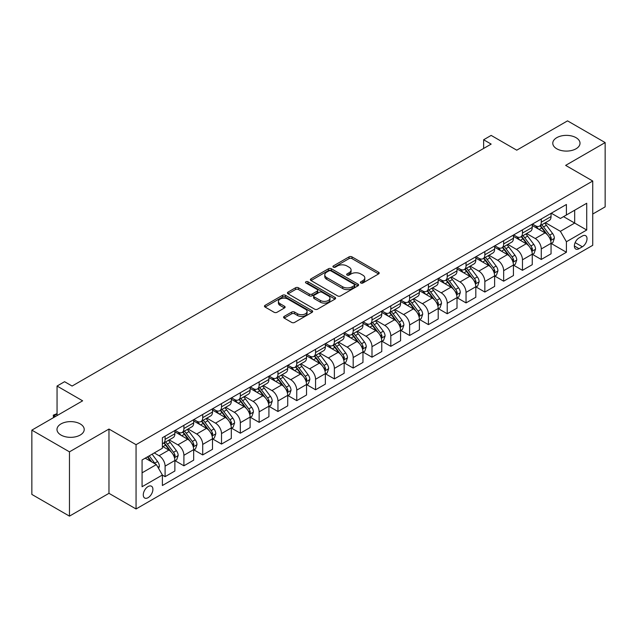 <?xml version="1.0" encoding="UTF-8"?>
<svg xmlns="http://www.w3.org/2000/svg" width="637" height="637" viewBox="0 0 637 637"><rect width="100%" height="100%" fill="white"/><g stroke="black" fill="none" stroke-linecap="round" stroke-linejoin="round"><path stroke-width="0.96" d="M360.829 282.995A1.465 0.844 0 0 0 362.891 282.995L378.585 273.934A2.086 1.202 0 0 0 379.198 273.082A2.086 1.202 0 0 0 378.585 272.23L351.998 256.878A2.086 1.202 0 0 0 349.044 256.878L333.35 265.94A1.465 0.844 0 0 0 332.928 266.537A1.465 0.844 0 0 0 333.35 267.134A1.465 0.844 0 0 0 335.42 267.134L337.451 265.963A6.681 3.862 0 0 1 346.902 265.963L349.124 267.237A6.681 3.862 0 0 1 351.075 269.969A6.681 3.862 0 0 1 349.124 272.7L347.085 273.87A1.465 0.844 0 0 0 346.663 274.467A1.465 0.844 0 0 0 347.085 275.065A1.465 0.844 0 0 0 349.156 275.065L351.186 273.894A6.681 3.862 0 0 1 360.638 273.894L362.859 275.168A6.681 3.862 0 0 1 364.81 277.899A6.681 3.862 0 0 1 362.859 280.63L360.829 281.801A1.465 0.844 0 0 0 360.399 282.398A1.465 0.844 0 0 0 360.829 282.995L360.829 281.801M80.23 423.923A13.616 7.867 0 0 0 65.388 422.22A13.616 7.867 0 0 0 56.98 429.481A13.616 7.867 0 0 0 60.969 435.039A13.616 7.867 0 0 0 75.811 436.743A13.616 7.867 0 0 0 84.219 429.481A13.616 7.867 0 0 0 80.23 423.923M576.031 137.672A13.616 7.867 0 0 0 561.189 135.968A13.616 7.867 0 0 0 552.781 143.229A13.616 7.867 0 0 0 556.77 148.787A13.616 7.867 0 0 0 571.612 150.491A13.616 7.867 0 0 0 580.02 143.229A13.616 7.867 0 0 0 576.031 137.672M148.087 497.68A6.808 3.933 120 0 0 152.538 491.676A6.808 3.933 120 0 0 151.495 486.222A6.808 3.933 120 0 0 148.087 486.557A6.808 3.933 120 0 0 143.644 492.56A6.808 3.933 120 0 0 144.687 498.015A6.808 3.933 120 0 0 148.087 497.68M284.206 316.398A2.086 1.202 0 0 0 283.592 317.25A2.086 1.202 0 0 0 284.206 318.102L291.666 322.41A2.086 1.202 0 0 0 294.62 322.41L312.05 312.345A2.086 1.202 0 0 0 312.656 311.493A2.086 1.202 0 0 0 312.05 310.641L285.464 295.297A2.086 1.202 0 0 0 282.51 295.297L265.08 305.354A2.086 1.202 0 0 0 264.466 306.206A2.086 1.202 0 0 0 265.08 307.058L274.085 312.265A2.086 1.202 0 0 0 277.039 312.265L284.5 307.958A2.086 1.202 0 0 0 285.113 307.106A2.086 1.202 0 0 0 284.5 306.254L280.033 303.674A5.59 3.225 0 0 1 278.401 301.389A5.59 3.225 0 0 1 281.849 298.411A5.59 3.225 0 0 1 287.932 299.111L305.442 309.216A5.59 3.225 0 0 1 307.074 311.493A5.59 3.225 0 0 1 303.626 314.479A5.59 3.225 0 0 1 297.535 313.778L294.62 312.09A2.086 1.202 0 0 0 291.666 312.09L284.206 316.398L284.206 318.102L291.666 313.834L291.666 312.09M592.736 214.032L605.15 206.866L605.15 142.577L567.535 120.863L516.75 150.181L491.167 135.41L483.642 139.758L491.167 144.097L72.1 386.046L64.576 381.698L57.051 386.046L57.051 415.579M69.465 451.848L69.465 516.137L108.967 493.333L108.967 429.043L69.465 451.848L31.85 430.134L82.635 400.816L57.051 386.046M108.967 429.043L136.055 444.682L592.736 181.019L592.736 245.309L136.055 508.971L136.055 444.682M605.15 142.577L565.648 165.381L592.736 181.019M337.602 295.894A2.086 1.202 0 0 0 340.556 295.894L357.978 285.83A2.086 1.202 0 0 0 358.591 284.978A2.086 1.202 0 0 0 357.978 284.126L331.399 268.774A2.086 1.202 0 0 0 328.445 268.774L311.015 278.839A2.086 1.202 0 0 0 310.402 279.691A2.086 1.202 0 0 0 311.015 280.543L337.602 295.894M306.501 283.306A1.465 0.844 0 0 1 307.99 283.513L307.99 281.777L335.014 297.383A2.086 1.202 0 0 1 335.627 298.235A2.086 1.202 0 0 1 335.014 299.087L317.584 309.152A2.086 1.202 0 0 1 314.63 309.152L288.043 293.8L288.043 292.096A2.086 1.202 0 0 0 287.438 292.948A2.086 1.202 0 0 0 288.043 293.8M288.043 292.096L295.504 287.789A2.086 1.202 0 0 1 298.458 287.789L309.24 294.015A2.086 1.202 0 0 0 312.194 294.015L317.146 291.157A2.086 1.202 0 0 0 317.752 290.305A2.086 1.202 0 0 0 317.146 289.453L305.919 282.971A1.465 0.844 0 0 1 305.489 282.374A1.465 0.844 0 0 1 306.389 281.594A1.465 0.844 0 0 1 307.99 281.777M69.465 516.137L31.85 494.423L31.85 430.134M582.353 236.016L579.041 237.927A6.593 3.806 120 0 0 574.733 243.74A6.593 3.806 120 0 0 575.744 249.027A6.593 3.806 120 0 0 579.041 248.701L582.353 246.782A6.593 3.806 120 0 0 586.661 240.969A6.593 3.806 120 0 0 585.65 235.69A6.593 3.806 120 0 0 582.353 236.016M551.284 213.212L560.385 218.467L566.404 214.988L566.404 204.477L162.387 437.738L162.387 448.249L142.075 459.978L142.075 486.732L162.387 475.003L162.387 485.513L566.404 252.26L566.404 241.749L560.385 231.319L545.423 222.687M566.404 214.988L586.717 203.259L586.717 230.021L566.404 241.749M108.967 493.333L136.055 508.971M483.642 139.758L483.642 148.445M563.546 216.636L574.678 223.069L574.678 210.21L586.717 203.259M560.385 231.319L574.678 223.069L586.717 230.021M142.075 472.829L156.368 464.58L145.228 458.154M162.387 475.091L165.094 476.659L165.094 466.141A8.512 4.913 -120 0 0 159.075 455.718L154.258 452.939M165.094 476.659L174.872 471.006L174.872 460.495A8.512 4.913 -120 0 0 168.853 450.072L162.387 446.338M175.103 460.71L183.902 465.798L183.902 455.288A8.512 4.913 -120 0 0 177.882 444.857L169.243 439.872M183.902 465.798L193.68 460.153L193.68 449.634A8.512 4.913 -120 0 0 187.668 439.212L174.872 431.83M193.911 449.857L202.709 454.937L202.709 444.427A8.512 4.913 -120 0 0 196.69 433.996L188.05 429.012M202.709 454.937L212.495 449.292L212.495 438.782A8.512 4.913 -120 0 0 206.476 428.351L193.68 420.969M212.718 438.997L221.517 444.077L221.517 433.566A8.512 4.913 -120 0 0 215.505 423.143L206.858 418.151M221.517 444.077L231.303 438.431L231.303 427.921A8.512 4.913 -120 0 0 225.283 417.49L212.495 410.109M231.526 428.136L240.332 433.216L240.332 422.705A8.512 4.913 -120 0 0 234.312 412.282L225.665 407.29M240.332 433.216L250.11 427.57L250.11 417.06A8.512 4.913 -120 0 0 244.09 406.637L231.303 399.248M250.333 417.275L259.14 422.355L259.14 411.844A8.512 4.913 -120 0 0 253.12 401.421L244.481 396.429M259.14 422.355L268.918 416.709L268.918 406.199A8.512 4.913 -120 0 0 262.898 395.776L250.11 388.387M269.148 406.414L277.947 411.502L277.947 400.984A8.512 4.913 -120 0 0 271.927 390.561L263.288 385.576M277.947 411.502L287.725 405.857L287.725 395.338A8.512 4.913 -120 0 0 281.713 384.915L268.918 377.534M287.956 395.561L296.754 400.641L296.754 390.131A8.512 4.913 -120 0 0 290.735 379.7L282.095 374.715M296.754 400.641L306.54 394.996L306.54 384.485A8.512 4.913 -120 0 0 300.521 374.054L287.725 366.673M306.763 384.7L315.562 389.78L315.562 379.27A8.512 4.913 -120 0 0 309.55 368.847L300.903 363.854M315.562 389.78L325.348 384.135L325.348 373.624A8.512 4.913 -120 0 0 319.328 363.194L306.54 355.812M325.571 373.839L334.377 378.919L334.377 368.409A8.512 4.913 -120 0 0 328.358 357.986L319.71 352.994M334.377 378.919L344.155 373.274L344.155 362.764A8.512 4.913 -120 0 0 338.136 352.341L325.348 344.951M344.378 362.979L353.185 368.059L353.185 357.548A8.512 4.913 -120 0 0 347.165 347.125L338.526 342.133M353.185 368.059L362.963 362.413L362.963 351.903A8.512 4.913 -120 0 0 356.943 341.48L344.155 334.091M363.194 352.118L371.992 357.206L371.992 346.687A8.512 4.913 -120 0 0 365.972 336.264L357.333 331.28M371.992 357.206L381.77 351.552L381.77 341.042A8.512 4.913 -120 0 0 375.758 330.619L362.963 323.238M382.001 341.265L390.8 346.345L390.8 335.834A8.512 4.913 -120 0 0 384.78 325.403L376.141 320.419M390.8 346.345L400.585 340.699L400.585 330.181A8.512 4.913 -120 0 0 394.566 319.758L381.77 312.377M400.808 330.404L409.615 335.484L409.615 324.974A8.512 4.913 -120 0 0 403.595 314.551L394.948 309.558M409.615 335.484L419.393 329.839L419.393 319.328A8.512 4.913 -120 0 0 413.373 308.897L400.585 301.516M419.616 319.543L428.422 324.623L428.422 314.113A8.512 4.913 -120 0 0 422.403 303.69L413.755 298.697M428.422 324.623L438.2 318.978L438.2 308.467A8.512 4.913 -120 0 0 432.181 298.044L419.393 290.655M438.423 308.682L447.23 313.762L447.23 303.252A8.512 4.913 -120 0 0 441.21 292.829L432.571 287.836M447.23 313.762L457.008 308.117L457.008 297.606A8.512 4.913 -120 0 0 450.988 287.183L438.2 279.794M457.239 297.821L466.037 302.909L466.037 292.391A8.512 4.913 -120 0 0 460.018 281.968L451.378 276.984M466.037 302.909L475.815 297.256L475.815 286.746A8.512 4.913 -120 0 0 469.803 276.323L457.008 268.941M476.046 286.969L484.845 292.049L484.845 281.538A8.512 4.913 -120 0 0 478.825 271.107L470.186 266.123M484.845 292.049L494.631 286.403L494.631 275.885A8.512 4.913 -120 0 0 488.611 265.462L475.815 258.081M494.853 276.108L503.66 281.188L503.66 270.677A8.512 4.913 -120 0 0 497.64 260.254L488.993 255.262M503.66 281.188L513.438 275.542L513.438 265.032A8.512 4.913 -120 0 0 507.418 254.601L494.631 247.22M513.661 265.247L522.467 270.327L522.467 259.816A8.512 4.913 -120 0 0 516.448 249.393L507.808 244.401M522.467 270.327L532.245 264.681L532.245 254.171A8.512 4.913 -120 0 0 526.226 243.748L513.438 236.359M532.468 254.386L541.275 259.466L541.275 248.956A8.512 4.913 -120 0 0 535.255 238.533L526.616 233.54M541.275 259.466L551.053 253.821L551.053 243.31A8.512 4.913 -120 0 0 545.033 232.887L532.245 225.498M532.468 224.065L535.255 225.673A8.512 4.913 -120 0 0 539.515 226.095A8.512 4.913 -120 0 0 541.275 222.202L541.275 218.985M513.661 234.926L516.448 236.534A8.512 4.913 -120 0 0 520.7 236.956A8.512 4.913 -120 0 0 522.467 233.062L522.467 229.846M494.853 245.786L497.64 247.395A8.512 4.913 -120 0 0 501.892 247.817A8.512 4.913 -120 0 0 503.66 243.915L503.66 240.706M476.046 256.647L478.825 258.256A8.512 4.913 -120 0 0 483.085 258.678A8.512 4.913 -120 0 0 484.845 254.776L484.845 251.559M457.239 267.508L460.018 269.109A8.512 4.913 -120 0 0 464.277 269.531A8.512 4.913 -120 0 0 466.037 265.637L466.037 262.42M438.423 278.361L441.21 279.969A8.512 4.913 -120 0 0 445.47 280.391A8.512 4.913 -120 0 0 447.23 276.498L447.23 273.281M419.616 289.222L422.403 290.83A8.512 4.913 -120 0 0 426.655 291.252A8.512 4.913 -120 0 0 428.422 287.359L428.422 284.142M400.808 300.083L403.595 301.691A8.512 4.913 -120 0 0 407.847 302.113A8.512 4.913 -120 0 0 409.615 298.212L409.615 295.003M382.001 310.944L384.78 312.552A8.512 4.913 -120 0 0 389.04 312.974A8.512 4.913 -120 0 0 390.8 309.072L390.8 305.856M363.194 321.804L365.972 323.405A8.512 4.913 -120 0 0 370.232 323.827A8.512 4.913 -120 0 0 371.992 319.933L371.992 316.716M344.378 332.657L347.165 334.266A8.512 4.913 -120 0 0 351.425 334.688A8.512 4.913 -120 0 0 353.185 330.794L353.185 327.577M325.571 343.518L328.358 345.127A8.512 4.913 -120 0 0 332.61 345.549A8.512 4.913 -120 0 0 334.377 341.655L334.377 338.438M306.763 354.379L309.55 355.987A8.512 4.913 -120 0 0 313.802 356.409A8.512 4.913 -120 0 0 315.562 352.508L315.562 349.299M287.956 365.24L290.735 366.848A8.512 4.913 -120 0 0 294.995 367.27A8.512 4.913 -120 0 0 296.754 363.369L296.754 360.16M269.148 376.101L271.927 377.701A8.512 4.913 -120 0 0 276.187 378.123A8.512 4.913 -120 0 0 277.947 374.23L277.947 371.013M250.333 386.954L253.12 388.562A8.512 4.913 -120 0 0 257.372 388.984A8.512 4.913 -120 0 0 259.14 385.09L259.14 381.874M231.526 397.814L234.312 399.423A8.512 4.913 -120 0 0 238.564 399.845A8.512 4.913 -120 0 0 240.332 395.951L240.332 392.734M212.718 408.675L215.505 410.284A8.512 4.913 -120 0 0 219.757 410.706A8.512 4.913 -120 0 0 221.517 406.804L221.517 403.595M193.911 419.536L196.69 421.145A8.512 4.913 -120 0 0 200.95 421.567A8.512 4.913 -120 0 0 202.709 417.665L202.709 414.456M175.103 430.397L177.882 431.997A8.512 4.913 -120 0 0 182.142 432.419A8.512 4.913 -120 0 0 183.902 428.526L183.902 425.309M551.284 243.525L566.404 252.26M539.515 226.095L549.293 220.45A8.512 4.913 -120 0 0 551.053 216.556L551.053 213.339M520.7 236.956L530.486 231.311A8.512 4.913 -120 0 0 532.245 227.409L532.245 224.2M501.892 247.817L511.67 242.171A8.512 4.913 -120 0 0 513.438 238.27L513.438 235.053M483.085 258.678L492.863 253.024A8.512 4.913 -120 0 0 494.631 249.131L494.631 245.914M464.277 269.531L474.055 263.885A8.512 4.913 -120 0 0 475.815 259.992L475.815 256.775M445.47 280.391L455.248 274.746A8.512 4.913 -120 0 0 457.008 270.852L457.008 267.636M426.655 291.252L436.441 285.607A8.512 4.913 -120 0 0 438.2 281.705L438.2 278.496M407.847 302.113L417.625 296.468A8.512 4.913 -120 0 0 419.393 292.566L419.393 289.357M389.04 312.974L398.818 307.321A8.512 4.913 -120 0 0 400.585 303.427L400.585 300.21M370.232 323.827L380.01 318.182A8.512 4.913 -120 0 0 381.77 314.288L381.77 311.071M351.425 334.688L361.203 329.042A8.512 4.913 -120 0 0 362.963 325.149L362.963 321.932M332.61 345.549L342.395 339.903A8.512 4.913 -120 0 0 344.155 336.002L344.155 332.793M313.802 356.409L323.58 350.764A8.512 4.913 -120 0 0 325.348 346.862L325.348 343.654M294.995 367.27L304.773 361.617A8.512 4.913 -120 0 0 306.54 357.723L306.54 354.506M276.187 378.123L285.965 372.478A8.512 4.913 -120 0 0 287.725 368.584L287.725 365.367M257.372 388.984L267.158 383.339A8.512 4.913 -120 0 0 268.918 379.445L268.918 376.228M238.564 399.845L248.35 394.199A8.512 4.913 -120 0 0 250.11 390.298L250.11 387.089M219.757 410.706L229.535 405.06A8.512 4.913 -120 0 0 231.303 401.159L231.303 397.95M200.95 421.567L210.728 415.913A8.512 4.913 -120 0 0 212.495 412.02L212.495 408.803M182.142 432.419L191.92 426.774A8.512 4.913 -120 0 0 193.68 422.88L193.68 419.664M162.387 443.623A8.512 4.913 -120 0 0 163.327 443.28L173.113 437.635A8.512 4.913 -120 0 0 174.872 433.741L174.872 430.524M163.327 443.28A8.512 4.913 -120 0 0 165.094 439.387L165.094 436.17M156.368 464.58L162.387 475.003M361.41 283.202L362.859 282.366A6.681 3.862 0 0 0 364.81 279.635L364.81 277.899M351.075 269.969L351.075 271.704A6.681 3.862 0 0 1 349.124 274.436L347.675 275.272M378.585 272.23L378.585 273.934L351.998 258.614A2.086 1.202 0 0 0 349.044 258.614L333.939 267.341M357.954 285.846L331.399 270.51A2.086 1.202 0 0 0 328.445 270.51L311.039 280.559M354.291 285.575A1.465 0.844 0 0 0 354.721 284.978A1.465 0.844 0 0 0 354.291 284.381L330.953 270.908A1.465 0.844 0 0 0 328.883 270.908L326.741 272.142A6.681 3.862 0 0 0 324.782 274.873A6.681 3.862 0 0 0 326.741 277.597L342.698 286.809A6.681 3.862 0 0 0 352.15 286.809L354.291 285.575L354.291 287.311A1.465 0.844 0 0 0 354.721 286.714L354.721 284.978M324.782 274.873L324.782 276.609A6.681 3.862 0 0 0 326.741 279.34L326.741 277.597M354.291 287.311L352.15 288.545A6.681 3.862 0 0 1 342.698 288.545L326.741 279.34M288.075 293.816L295.504 289.524L295.504 287.789M317.752 290.305L317.752 292.041A2.086 1.202 0 0 1 317.146 292.893L312.194 295.751A2.086 1.202 0 0 1 309.24 295.751L298.458 289.524A2.086 1.202 0 0 0 295.504 289.524M307.99 283.513L334.99 299.103M320.427 300.473A5.59 3.225 0 0 0 326.518 301.174A5.59 3.225 0 0 0 329.966 298.196A5.59 3.225 0 0 0 328.334 295.91L322.163 292.351A2.086 1.202 0 0 0 319.209 292.351L314.264 295.21A2.086 1.202 0 0 0 313.651 296.062A2.086 1.202 0 0 0 314.264 296.914L320.427 300.473L320.427 302.209A5.59 3.225 0 0 0 326.518 302.909A5.59 3.225 0 0 0 329.966 299.931L329.966 298.196M313.651 296.062L313.651 297.798A2.086 1.202 0 0 0 314.264 298.649L314.264 296.914M320.427 302.209L314.264 298.649M307.074 311.493L307.074 313.237A5.59 3.225 0 0 1 303.626 316.215A5.59 3.225 0 0 1 297.535 315.514L294.62 313.834A2.086 1.202 0 0 0 291.666 313.834M278.401 301.389L278.401 303.124A5.59 3.225 0 0 0 280.033 305.41L280.033 303.674M284.476 307.974L280.033 305.41M312.019 312.361L285.464 297.033A2.086 1.202 0 0 0 282.51 297.033L265.103 307.074M551.053 243.66L552.86 242.617L554.365 238.27A5.637 3.257 -120 0 0 552.566 233.468L546.419 225.259A16.275 9.396 -120 0 0 544.643 223.133M538.528 229.129A16.275 9.396 -120 0 0 535.191 225.641M550.543 240.205L551.323 238.509A5.637 3.257 -120 0 0 549.707 235.117L543.56 226.915A16.275 9.396 -120 0 0 541.784 224.789M540.264 225.657A13.512 7.803 60 0 1 542.485 228.181L547.685 235.125M539.977 225.824A16.275 9.396 60 0 1 541.753 227.958L545.837 233.413M532.245 254.513L534.053 253.478L535.558 249.131A5.637 3.257 -120 0 0 533.758 244.329L527.611 236.12A16.275 9.396 -120 0 0 525.836 233.994M519.72 239.99A16.275 9.396 -120 0 0 516.384 236.494M531.736 251.066L532.508 249.37A5.637 3.257 -120 0 0 530.9 245.978L524.753 237.768A16.275 9.396 -120 0 0 522.969 235.642M521.456 236.518A13.512 7.803 60 0 1 523.678 239.042L528.877 245.986M521.17 236.685A16.275 9.396 60 0 1 522.945 238.811L527.03 244.274M513.438 265.374L515.245 264.331L516.75 259.992A5.637 3.257 -120 0 0 514.951 255.19L508.796 246.981A16.275 9.396 -120 0 0 507.02 244.855M500.905 250.843A16.275 9.396 -120 0 0 497.577 247.355M512.92 261.926L513.701 260.23A5.637 3.257 -120 0 0 512.084 256.838L505.937 248.629A16.275 9.396 -120 0 0 504.162 246.503M502.649 247.379A13.512 7.803 60 0 1 504.87 249.903L510.07 256.846M502.354 247.546A16.275 9.396 60 0 1 504.138 249.672L508.222 255.126M494.631 276.235L496.43 275.192L497.935 270.852A5.637 3.257 -120 0 0 496.135 266.051L489.988 257.842A16.275 9.396 -120 0 0 488.213 255.716M482.098 261.703A16.275 9.396 -120 0 0 478.769 258.216M494.113 272.779L494.893 271.091A5.637 3.257 -120 0 0 493.277 267.699L487.13 259.49A16.275 9.396 -120 0 0 485.354 257.364M483.841 258.24A13.512 7.803 60 0 1 486.055 260.756L491.262 267.707M483.547 258.407A16.275 9.396 60 0 1 485.322 260.533L489.415 265.987M475.815 287.096L477.623 286.053L479.128 281.705A5.637 3.257 -120 0 0 477.328 276.904L471.181 268.703A16.275 9.396 -120 0 0 469.405 266.569M463.29 272.564A16.275 9.396 -120 0 0 459.954 269.077M475.306 283.64L476.086 281.952A5.637 3.257 -120 0 0 474.469 278.56L468.322 270.351A16.275 9.396 -120 0 0 466.547 268.225M465.034 269.101A13.512 7.803 60 0 1 467.247 271.617L472.455 278.568M464.739 269.268A16.275 9.396 60 0 1 466.515 271.394L470.608 276.848M457.008 297.957L458.815 296.914L460.32 292.566A5.637 3.257 -120 0 0 458.521 287.765L452.374 279.555A16.275 9.396 -120 0 0 450.598 277.429M444.483 283.425A16.275 9.396 -120 0 0 441.146 279.938M456.498 294.501L457.278 292.805A5.637 3.257 -120 0 0 455.662 289.413L449.515 281.212A16.275 9.396 -120 0 0 447.739 279.086M446.219 279.954A13.512 7.803 60 0 1 448.44 282.478L453.64 289.421M445.932 280.121A16.275 9.396 60 0 1 447.707 282.255L451.792 287.709M438.2 308.818L440.008 307.775L441.513 303.427A5.637 3.257 -120 0 0 439.713 298.626L433.566 290.416A16.275 9.396 -120 0 0 431.782 288.29M425.675 294.286A16.275 9.396 -120 0 0 422.339 290.798M437.691 305.362L438.463 303.666A5.637 3.257 -120 0 0 436.855 300.274L430.708 292.072A16.275 9.396 -120 0 0 428.924 289.939M427.411 290.814A13.512 7.803 60 0 1 429.633 293.339L434.832 300.282M427.124 290.982A16.275 9.396 60 0 1 428.9 293.108L432.985 298.57M419.393 319.67L421.2 318.627L422.705 314.288A5.637 3.257 -120 0 0 420.906 309.486L414.751 301.277A16.275 9.396 -120 0 0 412.975 299.151M406.86 305.139A16.275 9.396 -120 0 0 403.532 301.651M418.875 316.223L419.656 314.527A5.637 3.257 -120 0 0 418.039 311.135L411.892 302.925A16.275 9.396 -120 0 0 410.117 300.799M408.604 301.675A13.512 7.803 60 0 1 410.825 304.199L416.025 311.143M408.309 301.842A16.275 9.396 60 0 1 410.093 303.968L414.177 309.423M400.585 330.531L402.385 329.488L403.89 325.149A5.637 3.257 -120 0 0 402.09 320.347L395.943 312.138A16.275 9.396 -120 0 0 394.168 310.012M388.052 316A16.275 9.396 -120 0 0 384.724 312.512M400.068 327.076L400.848 325.388A5.637 3.257 -120 0 0 399.232 321.996L393.085 313.786A16.275 9.396 -120 0 0 391.309 311.66M389.796 312.536A13.512 7.803 60 0 1 392.01 315.06L397.217 322.003M389.502 312.703A16.275 9.396 60 0 1 391.277 314.829L395.37 320.284M381.77 341.392L383.578 340.349L385.082 336.002A5.637 3.257 -120 0 0 383.283 331.2L377.136 322.999A16.275 9.396 -120 0 0 375.36 320.865M369.245 326.861A16.275 9.396 -120 0 0 365.909 323.373M381.26 337.936L382.041 336.248A5.637 3.257 -120 0 0 380.424 332.856L374.277 324.647A16.275 9.396 -120 0 0 372.502 322.521M370.989 323.397A13.512 7.803 60 0 1 373.202 325.913L378.41 332.864M370.694 323.564A16.275 9.396 60 0 1 372.47 325.69L376.555 331.144M362.963 352.253L364.77 351.21L366.275 346.862A5.637 3.257 -120 0 0 364.475 342.061L358.328 333.852A16.275 9.396 -120 0 0 356.553 331.726M350.438 337.721A16.275 9.396 -120 0 0 347.101 334.234M362.453 348.797L363.233 347.101A5.637 3.257 -120 0 0 361.617 343.709L355.47 335.508A16.275 9.396 -120 0 0 353.694 333.382M352.173 334.25A13.512 7.803 60 0 1 354.395 336.774L359.594 343.717M351.887 334.417A16.275 9.396 60 0 1 353.662 336.551L357.747 342.005M344.155 363.114L345.963 362.071L347.468 357.723A5.637 3.257 -120 0 0 345.668 352.922L339.521 344.713A16.275 9.396 -120 0 0 337.737 342.587M331.63 348.582A16.275 9.396 -120 0 0 328.294 345.095M343.646 359.658L344.418 357.962A5.637 3.257 -120 0 0 342.81 354.57L336.662 346.369A16.275 9.396 -120 0 0 334.879 344.235M333.366 345.111A13.512 7.803 60 0 1 335.588 347.635L340.787 354.578M333.079 345.278A16.275 9.396 60 0 1 334.855 347.404L338.94 352.866M325.348 373.967L327.155 372.924L328.66 368.584A5.637 3.257 -120 0 0 326.861 363.783L320.706 355.573A16.275 9.396 -120 0 0 318.93 353.447M312.815 359.435A16.275 9.396 -120 0 0 309.486 355.948M324.83 370.519L325.611 368.823A5.637 3.257 -120 0 0 323.994 365.431L317.847 357.222A16.275 9.396 -120 0 0 316.071 355.096M314.559 355.972A13.512 7.803 60 0 1 316.78 358.496L321.98 365.439M314.264 356.139A16.275 9.396 60 0 1 316.048 358.265L320.132 363.727M306.54 384.828L308.34 383.785L309.845 379.445A5.637 3.257 -120 0 0 308.045 374.644L301.898 366.434A16.275 9.396 -120 0 0 300.123 364.308M294.007 370.296A16.275 9.396 -120 0 0 290.679 366.808M306.023 381.372L306.803 379.684A5.637 3.257 -120 0 0 305.187 376.292L299.04 368.082A16.275 9.396 -120 0 0 297.264 365.957M295.751 366.832A13.512 7.803 60 0 1 297.965 369.356L303.172 376.3M295.457 367A16.275 9.396 60 0 1 297.232 369.126L301.325 374.58M287.725 395.688L289.532 394.645L291.037 390.298A5.637 3.257 -120 0 0 289.238 385.496L283.091 377.295A16.275 9.396 -120 0 0 281.315 375.161M275.2 381.157A16.275 9.396 -120 0 0 271.864 377.669M287.215 392.233L287.996 390.545A5.637 3.257 -120 0 0 286.379 387.153L280.232 378.943A16.275 9.396 -120 0 0 278.457 376.817M276.944 377.693A13.512 7.803 60 0 1 279.157 380.209L284.365 387.161M276.649 377.86A16.275 9.396 60 0 1 278.425 379.986L282.51 385.441M268.918 406.549L270.725 405.506L272.23 401.159A5.637 3.257 -120 0 0 270.43 396.357L264.283 388.148A16.275 9.396 -120 0 0 262.508 386.022M256.392 392.018A16.275 9.396 -120 0 0 253.056 388.53M268.408 403.094L269.188 401.398A5.637 3.257 -120 0 0 267.572 398.014L261.425 389.804A16.275 9.396 -120 0 0 259.649 387.678M258.128 388.546A13.512 7.803 60 0 1 260.35 391.07L265.549 398.014M257.842 388.721A16.275 9.396 60 0 1 259.617 390.847L263.702 396.302M250.11 417.41L251.918 416.367L253.422 412.02A5.637 3.257 -120 0 0 251.623 407.218L245.476 399.009A16.275 9.396 -120 0 0 243.692 396.883M237.585 402.879A16.275 9.396 -120 0 0 234.249 399.391M249.593 413.954L250.373 412.258A5.637 3.257 -120 0 0 248.764 408.866L242.609 400.665A16.275 9.396 -120 0 0 240.834 398.531M239.321 399.407A13.512 7.803 60 0 1 241.542 401.931L246.742 408.874M239.034 399.574A16.275 9.396 60 0 1 240.81 401.7L244.895 407.162M231.303 428.263L233.11 427.22L234.607 422.88A5.637 3.257 -120 0 0 232.808 418.079L226.661 409.87A16.275 9.396 -120 0 0 224.885 407.744M218.77 413.732A16.275 9.396 -120 0 0 215.441 410.244M230.785 424.815L231.565 423.119A5.637 3.257 -120 0 0 229.949 419.727L223.802 411.518A16.275 9.396 -120 0 0 222.026 409.392M220.513 410.268A13.512 7.803 60 0 1 222.735 412.792L227.935 419.735M220.219 410.435A16.275 9.396 60 0 1 222.002 412.561L226.087 418.023M212.495 439.124L214.295 438.081L215.8 433.741A5.637 3.257 -120 0 0 214 428.94L207.853 420.731A16.275 9.396 -120 0 0 206.077 418.605M199.962 424.592A16.275 9.396 -120 0 0 196.634 421.105M211.978 435.668L212.758 433.98A5.637 3.257 -120 0 0 211.142 430.588L204.995 422.379A16.275 9.396 -120 0 0 203.219 420.253M201.706 421.129A13.512 7.803 60 0 1 203.92 423.653L209.127 430.596M201.411 421.296A16.275 9.396 60 0 1 203.187 423.422L207.28 428.876M193.68 449.985L195.487 448.942L196.992 444.594A5.637 3.257 -120 0 0 195.193 439.793L189.046 431.591A16.275 9.396 -120 0 0 187.27 429.465M181.155 435.453A16.275 9.396 -120 0 0 177.819 431.966M193.17 446.529L193.951 444.841A5.637 3.257 -120 0 0 192.334 441.449L186.187 433.24A16.275 9.396 -120 0 0 184.411 431.114M182.899 431.99A13.512 7.803 60 0 1 185.112 434.506L190.32 441.457M182.604 432.157A16.275 9.396 60 0 1 184.38 434.283L188.464 439.737M174.872 460.846L176.68 459.803L178.185 455.455A5.637 3.257 -120 0 0 176.385 450.654L170.238 442.444A16.275 9.396 -120 0 0 168.463 440.318M174.363 457.39L175.143 455.702A5.637 3.257 -120 0 0 173.527 452.31L167.38 444.1A16.275 9.396 -120 0 0 165.604 441.974M164.083 442.842A13.512 7.803 60 0 1 166.305 445.367L171.504 452.31M163.797 443.018A16.275 9.396 60 0 1 165.572 445.144L169.657 450.598M158.621 468.49L159.377 466.316A5.637 3.257 -120 0 0 157.578 461.514L152.092 454.189M155.229 463.919A5.637 3.257 -120 0 0 154.719 463.163L149.233 455.845M147.816 456.657L151.757 461.921M147.426 456.88L150.77 461.347M57.051 413.931L54.121 415.627L55.546 416.455M53.492 417.641L53.293 415.149L57.051 413.676M53.293 415.149L54.121 415.627L54.121 417.275M159.075 455.718L168.853 450.072M177.882 444.857L187.668 439.212M196.69 433.996L206.476 428.351M215.505 423.143L225.283 417.49M234.312 412.282L244.09 406.637M253.12 401.421L262.898 395.776M271.927 390.561L281.713 384.915M290.735 379.7L300.521 374.054M309.55 368.847L319.328 363.194M328.358 357.986L338.136 352.341M347.165 347.125L356.943 341.48M365.972 336.264L375.758 330.619M384.78 325.403L394.566 319.758M403.595 314.551L413.373 308.897M422.403 303.69L432.181 298.044M441.21 292.829L450.988 287.183M460.018 281.968L469.803 276.323M478.825 271.107L488.611 265.462M497.64 260.254L507.418 254.601M516.448 249.393L526.226 243.748M535.255 238.533L545.033 232.887M541.275 222.202L551.053 216.556M541.275 248.956L551.053 243.31M522.467 259.816L532.245 254.171M522.467 233.062L532.245 227.409M503.66 270.677L513.438 265.032M503.66 243.915L513.438 238.27M484.845 281.538L494.631 275.885M484.845 254.776L494.631 249.131M466.037 292.391L475.815 286.746M466.037 265.637L475.815 259.992M447.23 303.252L457.008 297.606M447.23 276.498L457.008 270.852M428.422 314.113L438.2 308.467M428.422 287.359L438.2 281.705M409.615 324.974L419.393 319.328M409.615 298.212L419.393 292.566M390.8 335.834L400.585 330.181M390.8 309.072L400.585 303.427M371.992 346.687L381.77 341.042M371.992 319.933L381.77 314.288M353.185 357.548L362.963 351.903M353.185 330.794L362.963 325.149M334.377 368.409L344.155 362.764M334.377 341.655L344.155 336.002M315.562 379.27L325.348 373.624M315.562 352.508L325.348 346.862M296.754 390.131L306.54 384.485M296.754 363.369L306.54 357.723M277.947 400.984L287.725 395.338M277.947 374.23L287.725 368.584M259.14 411.844L268.918 406.199M259.14 385.09L268.918 379.445M240.332 422.705L250.11 417.06M240.332 395.951L250.11 390.298M221.517 433.566L231.303 427.921M221.517 406.804L231.303 401.159M202.709 444.427L212.495 438.782M202.709 417.665L212.495 412.02M183.902 455.288L193.68 449.634M183.902 428.526L193.68 422.88M165.094 466.141L174.872 460.495M165.094 439.387L174.872 433.741M575.139 242.617L582.353 246.782M574.375 246.001L579.041 248.701M362.859 282.366L362.859 280.63M347.085 275.065L347.085 273.87M349.124 274.436L349.124 272.7M333.35 267.134L333.35 265.94M349.044 258.614L349.044 256.878M351.998 258.614L351.998 256.878M311.015 280.543L311.015 278.839M328.445 270.51L328.445 268.774M331.399 270.51L331.399 268.774M357.978 285.83L357.978 284.126M342.698 288.545L342.698 286.809M352.15 288.545L352.15 286.809M298.458 289.524L298.458 287.789M309.24 295.751L309.24 294.015M312.194 295.751L312.194 294.015M317.146 292.893L317.146 291.157M335.014 299.087L335.014 297.383M294.62 313.834L294.62 312.09M297.535 315.514L297.535 313.778M284.5 307.958L284.5 306.254M265.08 307.058L265.08 305.354M282.51 297.033L282.51 295.297M285.464 297.033L285.464 295.297M312.05 312.345L312.05 310.641M550.631 240.515L554.325 238.381M543.56 226.915L546.419 225.259M539.125 229.471L541.753 227.958M549.707 235.117L552.566 233.468M549.261 237.322L551.323 238.509M531.823 251.376L535.518 249.242M524.753 237.768L527.611 236.12M520.318 240.332L522.945 238.811M530.9 245.978L533.758 244.329M530.454 248.183L532.508 249.37M513.016 262.229L516.711 260.095M505.937 248.629L508.796 246.981M501.51 251.193L504.138 249.672M512.084 256.838L514.951 255.19M511.638 259.044L513.701 260.23M494.208 273.09L497.903 270.956M487.13 259.49L489.988 257.842M482.695 262.054L485.322 260.533M493.277 267.699L496.135 266.051M492.831 269.897L494.893 271.091M475.401 283.951L479.096 281.817M468.322 270.351L471.181 268.703M463.887 272.907L466.515 271.394M474.469 278.56L477.328 276.904M474.024 280.758L476.086 281.952M456.586 294.812L460.28 292.678M449.515 281.212L452.374 279.555M445.08 283.768L447.707 282.255M455.662 289.413L458.521 287.765M455.216 291.619L457.278 292.805M437.778 305.672L441.473 303.538M430.708 292.072L433.566 290.416M426.272 294.628L428.9 293.108M436.855 300.274L439.713 298.626M436.409 302.479L438.463 303.666M418.971 316.525L422.665 314.399M411.892 302.925L414.751 301.277M407.465 305.489L410.093 303.968M418.039 311.135L420.906 309.486M417.593 313.34L419.656 314.527M400.163 327.386L403.858 325.252M393.085 313.786L395.943 312.138M388.65 316.35L391.277 314.829M399.232 321.996L402.09 320.347M398.786 324.193L400.848 325.388M381.356 338.247L385.043 336.113M374.277 324.647L377.136 322.999M369.842 327.203L372.47 325.69M380.424 332.856L383.283 331.2M379.978 335.054L382.041 336.248M362.541 349.108L366.235 346.974M355.47 335.508L358.328 333.852M351.035 338.064L353.662 336.551M361.617 343.709L364.475 342.061M361.171 345.915L363.233 347.101M343.733 359.969L347.428 357.835M336.662 346.369L339.521 344.713M332.227 348.925L334.855 347.404M342.81 354.57L345.668 352.922M342.364 356.776L344.418 357.962M324.926 370.822L328.62 368.696M317.847 357.222L320.706 355.573M313.42 359.786L316.048 358.265M323.994 365.431L326.861 363.783M323.548 367.637L325.611 368.823M306.118 381.682L309.813 379.548M299.04 368.082L301.898 366.434M294.605 370.646L297.232 369.126M305.187 376.292L308.045 374.644M304.741 378.489L306.803 379.684M287.311 392.543L290.998 390.409M280.232 378.943L283.091 377.295M275.797 381.499L278.425 379.986M286.379 387.153L289.238 385.496M285.933 389.35L287.996 390.545M268.495 403.404L272.19 401.27M261.425 389.804L264.283 388.148M256.99 392.36L259.617 390.847M267.572 398.014L270.43 396.357M267.126 400.211L269.188 401.398M249.688 414.265L253.383 412.131M242.609 400.665L245.476 399.009M238.182 403.221L240.81 401.7M248.764 408.866L251.623 407.218M248.319 411.072L250.373 412.258M230.881 425.118L234.575 422.992M223.802 411.518L226.661 409.87M219.367 414.082L222.002 412.561M229.949 419.727L232.808 418.079M229.503 421.933L231.565 423.119M212.073 435.979L215.768 433.845M204.995 422.379L207.853 420.731M200.559 424.943L203.187 423.422M211.142 430.588L214 428.94M210.696 432.786L212.758 433.98M193.266 446.84L196.952 444.706M186.187 433.24L189.046 431.591M181.752 435.796L184.38 434.283M192.334 441.449L195.193 439.793M191.888 443.647L193.951 444.841M174.45 457.7L178.145 455.566M167.38 444.1L170.238 442.444M162.945 446.656L165.572 445.144M173.527 452.31L176.385 450.654M173.081 454.507L175.143 455.702M157.912 467.247L159.338 466.427M154.719 463.163L157.578 461.514"/></g></svg>
